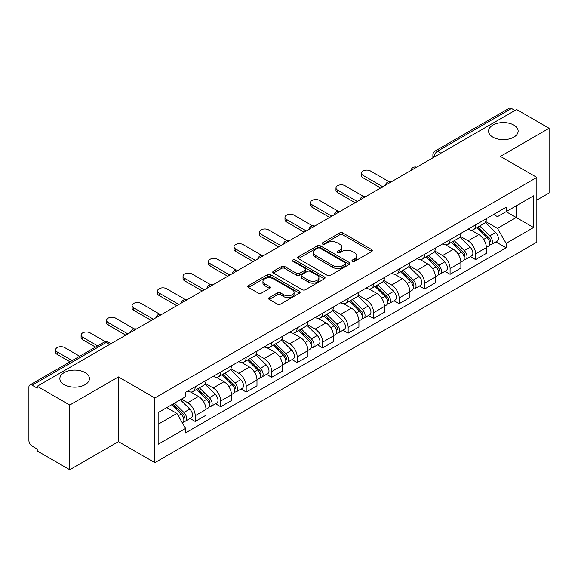 <?xml version="1.0" encoding="UTF-8"?>
<svg xmlns="http://www.w3.org/2000/svg" width="578" height="578" viewBox="0 0 578 578"><rect width="100%" height="100%" fill="white"/><g stroke="black" fill="none" stroke-linecap="round" stroke-linejoin="round"><path stroke-width="0.87" d="M352.436 261.314A1.59 0.918 0 0 0 354.682 261.314L371.719 251.481A2.269 1.308 0 0 0 372.384 250.549A2.269 1.308 0 0 0 371.719 249.624L342.855 232.963A2.269 1.308 0 0 0 339.647 232.963L322.611 242.796A1.59 0.918 0 0 0 322.141 243.446A1.59 0.918 0 0 0 322.611 244.097A1.59 0.918 0 0 0 324.85 244.097L327.061 242.818A7.254 4.191 0 0 1 337.321 242.818L339.727 244.212A7.254 4.191 0 0 1 341.851 247.174A7.254 4.191 0 0 1 339.727 250.137L337.523 251.408A1.59 0.918 0 0 0 337.061 252.059A1.59 0.918 0 0 0 337.523 252.702A1.59 0.918 0 0 0 339.77 252.702L341.974 251.43A7.254 4.191 0 0 1 352.233 251.43L354.639 252.817A7.254 4.191 0 0 1 356.771 255.779A7.254 4.191 0 0 1 354.639 258.749L352.436 260.021A1.59 0.918 0 0 0 351.973 260.664A1.59 0.918 0 0 0 352.436 261.314L352.436 260.021M85.103 372.593A14.79 8.54 0 0 0 68.984 370.744A14.79 8.54 0 0 0 59.859 378.626A14.79 8.54 0 0 0 64.187 384.666A14.79 8.54 0 0 0 80.306 386.516A14.79 8.54 0 0 0 89.431 378.626A14.79 8.54 0 0 0 85.103 372.593M513.813 125.079A14.79 8.54 0 0 0 497.694 123.23A14.79 8.54 0 0 0 488.569 131.119A14.79 8.54 0 0 0 492.897 137.152A14.79 8.54 0 0 0 509.016 139.002A14.79 8.54 0 0 0 518.141 131.119A14.79 8.54 0 0 0 513.813 125.079M269.247 297.583A2.269 1.308 0 0 0 268.582 298.515A2.269 1.308 0 0 0 269.247 299.44L277.346 304.115A2.269 1.308 0 0 0 280.554 304.115L299.476 293.191A2.269 1.308 0 0 0 300.141 292.266A2.269 1.308 0 0 0 299.476 291.334L270.612 274.673A2.269 1.308 0 0 0 267.404 274.673L248.482 285.597A2.269 1.308 0 0 0 247.818 286.522A2.269 1.308 0 0 0 248.482 287.447L258.258 293.097A2.269 1.308 0 0 0 261.466 293.097L269.565 288.422A2.269 1.308 0 0 0 270.229 287.497A2.269 1.308 0 0 0 269.565 286.565L264.717 283.769A6.069 3.504 0 0 1 262.939 281.291A6.069 3.504 0 0 1 266.682 278.054A6.069 3.504 0 0 1 273.293 278.813L292.302 289.788A6.069 3.504 0 0 1 294.079 292.266A6.069 3.504 0 0 1 290.329 295.495A6.069 3.504 0 0 1 283.719 294.737L280.554 292.909A2.269 1.308 0 0 0 277.346 292.909L269.247 297.583L269.247 299.44M154.868 397.967L118.432 376.928L69.743 405.041L37.23 386.27L516.587 109.517L549.1 128.287L500.411 156.4L536.846 177.432L154.868 397.967L154.868 462.675L536.846 242.139L536.846 177.432M327.22 275.316A2.269 1.308 0 0 0 330.428 275.316L349.35 264.392A2.269 1.308 0 0 0 350.015 263.467A2.269 1.308 0 0 0 349.35 262.542L320.487 245.874A2.269 1.308 0 0 0 317.279 245.874L298.356 256.798A2.269 1.308 0 0 0 297.692 257.73A2.269 1.308 0 0 0 298.356 258.655L327.22 275.316M293.458 261.661A1.59 0.918 0 0 1 295.069 261.885L295.069 259.999L324.41 276.941A2.269 1.308 0 0 1 325.074 277.866A2.269 1.308 0 0 1 324.41 278.791L305.487 289.715A2.269 1.308 0 0 1 302.28 289.715L273.416 273.047L273.416 271.198A2.269 1.308 0 0 0 272.751 272.122A2.269 1.308 0 0 0 273.416 273.047M273.416 271.198L281.515 266.523A2.269 1.308 0 0 1 284.723 266.523L296.427 273.286A2.269 1.308 0 0 0 299.635 273.286L305.011 270.179A2.269 1.308 0 0 0 305.675 269.254A2.269 1.308 0 0 0 305.011 268.329L292.822 261.292A1.59 0.918 0 0 1 292.352 260.642A1.59 0.918 0 0 1 293.335 259.797A1.59 0.918 0 0 1 295.069 259.999M69.743 405.041L69.743 469.748L37.23 450.977L37.23 449.092L32.166 446.165A4.624 2.666 -120 0 1 28.9 440.508L28.9 387.115A4.624 2.666 -120 0 1 29.854 385.006L103.867 342.277A4.624 2.666 60 0 1 106.179 342.501L32.166 385.23A4.624 2.666 -120 0 0 29.854 385.006M536.846 200.067L549.1 192.994L549.1 128.287M69.743 469.748L118.432 441.643L154.868 462.675M37.23 386.27L37.23 388.156L32.166 385.23M440.942 153.192L437.51 151.212A4.624 2.666 60 0 0 435.198 150.981L509.211 108.252A4.624 2.666 60 0 1 511.523 108.476L437.51 151.212A4.624 2.666 120 0 0 434.244 156.869L434.244 157.057M514.955 110.463L511.523 108.476M475.578 224.878A10.628 6.134 60 0 1 473.375 229.647L484.162 223.426A10.628 6.134 -120 0 0 486.365 218.65M460.276 236.323L468.064 240.816A10.628 6.134 60 0 1 475.578 253.836L486.365 247.608A10.628 6.134 -120 0 0 478.844 234.596L471.128 230.138M486.365 247.608L486.365 253.366L475.578 259.587L470.413 256.603M473.375 229.647A10.628 6.134 60 0 1 468.144 229.17M475.578 253.836L475.578 259.587M450.089 239.595A10.628 6.134 60 0 1 447.892 244.364L458.672 238.136A10.628 6.134 -120 0 0 460.876 233.368M444.923 271.32L450.089 274.304L460.876 268.076L460.876 262.325A10.628 6.134 -120 0 0 453.362 249.306L445.638 244.855M447.892 244.364A10.628 6.134 60 0 1 442.661 243.887M434.786 251.04L442.575 255.534A10.628 6.134 60 0 1 450.089 268.553L450.089 274.304M424.606 254.306A10.628 6.134 60 0 1 422.402 259.081L433.189 252.853A10.628 6.134 -120 0 0 435.386 248.085M419.433 286.038L424.606 289.022L435.386 282.794L435.386 277.043A10.628 6.134 -120 0 0 427.872 264.023L420.155 259.565M422.402 259.081A10.628 6.134 60 0 1 417.171 258.597M409.303 265.75L417.092 270.251A10.628 6.134 60 0 1 424.606 283.263L424.606 289.022M399.116 269.023A10.628 6.134 60 0 1 396.92 273.791L407.7 267.571A10.628 6.134 -120 0 0 409.903 262.795M393.95 300.748L399.116 303.732L409.903 297.511L409.903 291.753A10.628 6.134 -120 0 0 402.382 278.74L394.666 274.283M396.92 273.791A10.628 6.134 60 0 1 391.682 273.315M383.814 280.467L391.602 284.961A10.628 6.134 60 0 1 399.116 297.981L399.116 303.732M373.634 283.74A10.628 6.134 60 0 1 371.43 288.509L382.21 282.281A10.628 6.134 -120 0 0 384.413 277.512M368.461 315.465L373.634 318.449L384.413 312.221L384.413 306.47A10.628 6.134 -120 0 0 376.899 293.451L369.183 289M371.43 288.509A10.628 6.134 60 0 1 366.199 288.032M358.324 295.185L366.112 299.679A10.628 6.134 60 0 1 373.634 312.698L373.634 318.449M348.144 298.45A10.628 6.134 60 0 1 345.94 303.226L356.727 296.998A10.628 6.134 -120 0 0 358.924 292.23M342.971 330.183L348.144 333.166L358.924 326.938L358.924 321.187A10.628 6.134 -120 0 0 351.41 308.168L343.693 303.71M345.94 303.226A10.628 6.134 60 0 1 340.709 302.742M332.841 309.895L340.63 314.396A10.628 6.134 60 0 1 348.144 327.408L348.144 333.166M322.654 313.168A10.628 6.134 60 0 1 320.458 317.936L331.237 311.715A10.628 6.134 -120 0 0 333.441 306.94M317.488 344.893L322.654 347.877L333.441 341.656L333.441 335.897A10.628 6.134 -120 0 0 325.927 322.885L318.203 318.427M320.458 317.936A10.628 6.134 60 0 1 315.22 317.459M307.351 324.612L315.14 329.106A10.628 6.134 60 0 1 322.654 342.125L322.654 347.877M297.171 327.885A10.628 6.134 60 0 1 294.968 332.653L305.748 326.425A10.628 6.134 -120 0 0 307.951 321.657M291.998 359.61L297.171 362.594L307.951 356.366L307.951 350.615A10.628 6.134 -120 0 0 300.437 337.595L292.721 333.145M294.968 332.653A10.628 6.134 60 0 1 289.737 332.177M281.869 339.329L289.65 343.823A10.628 6.134 60 0 1 297.171 356.843L297.171 362.594M271.682 342.595A10.628 6.134 60 0 1 269.478 347.371L280.265 341.143A10.628 6.134 -120 0 0 282.461 336.374M266.509 374.327L271.682 377.311L282.461 371.083L282.461 365.332A10.628 6.134 -120 0 0 274.947 352.313L267.231 347.855M269.478 347.371A10.628 6.134 60 0 1 264.247 346.887M256.379 354.039L264.168 358.541A10.628 6.134 60 0 1 271.682 371.553L271.682 377.311M246.192 357.312A10.628 6.134 60 0 1 243.995 362.081L254.775 355.86A10.628 6.134 -120 0 0 256.979 351.084M241.026 389.037L246.192 392.021L256.979 385.801L256.979 380.042A10.628 6.134 -120 0 0 249.465 367.03L241.741 362.572M243.995 362.081A10.628 6.134 60 0 1 238.765 361.604M230.889 368.757L238.678 373.251A10.628 6.134 60 0 1 246.192 386.27L246.192 392.021M220.709 372.03A10.628 6.134 60 0 1 218.506 376.798L229.293 370.57A10.628 6.134 -120 0 0 231.489 365.802M215.536 403.755L220.709 406.739L231.489 400.511L231.489 394.76A10.628 6.134 -120 0 0 223.975 381.74L216.259 377.29M218.506 376.798A10.628 6.134 60 0 1 213.275 376.321M205.407 383.474L213.195 387.968A10.628 6.134 60 0 1 220.709 400.988L220.709 406.739M195.22 386.74A10.628 6.134 60 0 1 193.016 391.516L203.803 385.288A10.628 6.134 -120 0 0 206.006 380.519M190.054 418.472L195.22 421.456L206.006 415.228L206.006 409.477A10.628 6.134 -120 0 0 198.485 396.457L190.769 392M193.016 391.516A10.628 6.134 60 0 1 187.785 391.031M181.499 399.102L187.706 402.685A10.628 6.134 60 0 1 195.22 415.698L195.22 421.456M493.634 214.452L497.47 216.671L533.581 195.826L516.262 205.826L516.262 217.523L497.47 228.368L485.766 221.605M158.134 424.281L176.919 413.436L185.581 428.435L158.134 444.28L158.134 412.584L185.581 396.739L185.581 392.31L506.133 207.242L506.133 211.671L533.581 227.522L506.133 243.367L497.47 228.368M533.581 195.826L533.581 227.522M185.581 428.435L185.581 432.871L506.133 247.803L506.133 243.367M118.432 376.928L118.432 441.643M176.919 413.436L166.789 407.591M495.895 241.893L506.133 247.803M353.071 261.538L354.639 260.635A7.254 4.191 0 0 0 356.771 257.672L356.771 255.779M341.851 247.174L341.851 249.06A7.254 4.191 0 0 1 339.727 252.022L338.159 252.926M371.69 251.495L342.855 234.849A2.269 1.308 0 0 0 339.647 234.849L323.246 244.321M349.322 264.413L320.487 247.76A2.269 1.308 0 0 0 317.279 247.76L298.385 258.669M345.341 264.117A1.59 0.918 0 0 0 345.803 263.467A1.59 0.918 0 0 0 345.341 262.817L320.002 248.193A1.59 0.918 0 0 0 317.756 248.193L315.429 249.53A7.254 4.191 0 0 0 313.305 252.499A7.254 4.191 0 0 0 315.429 255.462L332.755 265.461A7.254 4.191 0 0 0 343.014 265.461L345.341 264.117L345.341 266.003A1.59 0.918 0 0 0 345.803 265.353L345.803 263.467M313.305 252.499L313.305 254.385A7.254 4.191 0 0 0 315.429 257.347L315.429 255.462M345.341 266.003L343.014 267.347A7.254 4.191 0 0 1 332.755 267.347L315.429 257.347M273.445 273.069L281.515 268.409L281.515 266.523M305.675 269.254L305.675 271.14A2.269 1.308 0 0 1 305.011 272.065L299.635 275.171A2.269 1.308 0 0 1 296.427 275.171L284.723 268.409A2.269 1.308 0 0 0 281.515 268.409M295.069 261.885L324.381 278.806M308.58 280.294A6.069 3.504 0 0 0 315.191 281.053A6.069 3.504 0 0 0 318.933 277.816A6.069 3.504 0 0 0 317.156 275.345L310.458 271.479A2.269 1.308 0 0 0 307.25 271.479L301.882 274.579A2.269 1.308 0 0 0 301.217 275.504A2.269 1.308 0 0 0 301.882 276.429L308.58 280.294L308.58 282.18A6.069 3.504 0 0 0 315.191 282.938A6.069 3.504 0 0 0 318.933 279.709L318.933 277.816M301.217 275.504L301.217 277.389A2.269 1.308 0 0 0 301.882 278.314L301.882 276.429M308.58 282.18L301.882 278.314M294.079 292.266L294.079 294.151A6.069 3.504 0 0 1 290.329 297.388A6.069 3.504 0 0 1 283.719 296.622L280.554 294.794A2.269 1.308 0 0 0 277.346 294.794L269.276 299.455M262.939 281.291L262.939 283.177A6.069 3.504 0 0 0 264.717 285.655L264.717 283.769M269.536 288.436L264.717 285.655M299.447 293.205L270.612 276.559A2.269 1.308 0 0 0 267.404 276.559L248.511 287.468M476.951 227.588L486.994 237.493A5.773 3.338 60 0 1 488.518 246.156L486.358 247.398M478.952 229.56L483.208 232.016M389.088 181.73L370.527 171.016A5.318 3.071 -0 0 0 364.732 170.351A5.318 3.071 -0 0 0 361.452 173.19A5.318 3.071 -0 0 0 363.013 175.358L382.78 186.773M478.064 226.944L489.06 237.789A2.774 1.604 60 0 1 489.79 241.951A2.774 1.604 60 0 1 489.537 242.045M479.726 225.984L489.768 235.889A5.773 3.338 60 0 1 491.293 244.552A5.773 3.338 60 0 1 489.552 244.732M485.347 222.328L495.649 232.493A5.773 3.338 60 0 1 497.174 241.156L491.293 244.552M380.656 187.994L363.013 177.807A5.318 3.071 180 0 1 361.452 175.64L361.452 173.19M451.461 242.305L461.504 252.21A5.773 3.338 60 0 1 463.029 260.866L460.876 262.109M453.463 244.277L457.725 246.734M363.598 196.448L345.037 185.733A5.318 3.071 -0 0 0 339.25 185.068A5.318 3.071 -0 0 0 335.97 187.901A5.318 3.071 -0 0 0 337.523 190.075L357.291 201.484M452.574 241.662L463.57 252.507A2.774 1.604 60 0 1 464.3 256.661A2.774 1.604 60 0 1 464.047 256.762M454.243 240.701L464.279 250.606A5.773 3.338 60 0 1 465.803 259.262A5.773 3.338 60 0 1 464.062 259.45M459.857 237.045L470.167 247.211A5.773 3.338 60 0 1 471.684 255.866L465.803 259.262M355.167 202.712L337.523 192.525A5.318 3.071 180 0 1 335.97 190.357L335.97 187.901M425.979 257.015L436.014 266.92A5.773 3.338 60 0 1 437.539 275.583L435.386 276.826M427.98 258.995L432.236 261.451M338.108 211.165L319.555 200.45A5.318 3.071 -0 0 0 313.76 199.786A5.318 3.071 -0 0 0 310.48 202.618A5.318 3.071 -0 0 0 312.033 204.785L331.808 216.201M427.091 256.372L438.088 267.224A2.774 1.604 60 0 1 438.818 271.378A2.774 1.604 60 0 1 438.565 271.479M428.753 255.411L438.796 265.316A5.773 3.338 60 0 1 440.32 273.979A5.773 3.338 60 0 1 438.572 274.167M434.374 251.755L444.677 261.921A5.773 3.338 60 0 1 446.202 270.583L440.32 273.979M329.684 217.429L312.033 207.242A5.318 3.071 180 0 1 310.48 205.067L310.48 202.618M400.489 271.732L410.532 281.638A5.773 3.338 60 0 1 412.056 290.3L409.896 291.543M402.49 273.705L406.746 276.161M312.626 225.875L294.065 215.161A5.318 3.071 -0 0 0 288.27 214.496A5.318 3.071 -0 0 0 284.99 217.335A5.318 3.071 -0 0 0 286.551 219.503L306.318 230.918M401.602 271.089L412.598 281.934A2.774 1.604 60 0 1 413.328 286.096A2.774 1.604 60 0 1 413.075 286.189M403.263 270.128L413.306 280.034A5.773 3.338 60 0 1 414.831 288.697A5.773 3.338 60 0 1 413.089 288.877M408.884 266.472L419.187 276.638A5.773 3.338 60 0 1 420.712 285.301L414.831 288.697M304.194 232.139L286.551 221.952A5.318 3.071 180 0 1 284.99 219.785L284.99 217.335M374.999 286.45L385.042 296.355A5.773 3.338 60 0 1 386.566 305.011L384.413 306.253M377.008 288.422L381.263 290.879M287.136 240.593L268.575 229.878A5.318 3.071 -0 0 0 262.788 229.213A5.318 3.071 -0 0 0 259.508 232.045A5.318 3.071 -0 0 0 261.061 234.22L280.829 245.628M376.119 285.807L387.108 296.651A2.774 1.604 60 0 1 387.845 300.806A2.774 1.604 60 0 1 387.592 300.907M377.781 284.846L387.824 294.751A5.773 3.338 60 0 1 389.341 303.407A5.773 3.338 60 0 1 387.6 303.594M383.402 281.19L393.705 291.355A5.773 3.338 60 0 1 395.229 300.011L389.341 303.407M278.704 246.857L261.061 236.669A5.318 3.071 180 0 1 259.508 234.502L259.508 232.045M349.517 301.16L359.552 311.065A5.773 3.338 60 0 1 361.077 319.728L358.924 320.971M351.518 303.139L355.773 305.596M261.653 255.31L243.092 244.595A5.318 3.071 -0 0 0 237.298 243.93A5.318 3.071 -0 0 0 234.018 246.763A5.318 3.071 -0 0 0 235.578 248.93L255.346 260.346M350.629 300.517L361.626 311.361A2.774 1.604 60 0 1 362.355 315.523A2.774 1.604 60 0 1 362.103 315.624M352.291 299.556L362.334 309.461A5.773 3.338 60 0 1 363.858 318.124A5.773 3.338 60 0 1 362.11 318.312M357.912 295.9L368.215 306.065A5.773 3.338 60 0 1 369.739 314.728L363.858 318.124M253.222 261.574L235.578 251.387A5.318 3.071 180 0 1 234.018 249.212L234.018 246.763M324.027 315.877L334.07 325.782A5.773 3.338 60 0 1 335.594 334.438L333.434 335.688M326.028 317.849L330.284 320.306M236.164 270.02L217.603 259.305A5.318 3.071 -0 0 0 211.815 258.641A5.318 3.071 -0 0 0 208.528 261.48A5.318 3.071 -0 0 0 210.089 263.647L229.856 275.063M325.139 315.234L336.136 326.079A2.774 1.604 60 0 1 336.866 330.24A2.774 1.604 60 0 1 336.613 330.334M326.808 314.273L336.844 324.179A5.773 3.338 60 0 1 338.368 332.841A5.773 3.338 60 0 1 336.627 333.022M332.422 310.617L342.725 320.783A5.773 3.338 60 0 1 344.25 329.446L338.368 332.841M227.732 276.284L210.089 266.097A5.318 3.071 180 0 1 208.528 263.929L208.528 261.48M298.537 330.587L308.58 340.5A5.773 3.338 60 0 1 310.104 349.155L307.951 350.398M300.546 332.567L304.801 335.023M210.674 284.737L192.113 274.023A5.318 3.071 -0 0 0 186.326 273.358A5.318 3.071 -0 0 0 183.045 276.19A5.318 3.071 -0 0 0 184.599 278.365L204.366 289.773M299.657 329.951L310.646 340.796A2.774 1.604 60 0 1 311.383 344.95A2.774 1.604 60 0 1 311.13 345.052M301.319 328.99L311.361 338.896A5.773 3.338 60 0 1 312.886 347.551A5.773 3.338 60 0 1 311.137 347.739M306.94 325.335L317.243 335.5A5.773 3.338 60 0 1 318.767 344.156L312.886 347.551M202.242 291.001L184.599 280.814A5.318 3.071 180 0 1 183.045 278.647L183.045 276.19M273.054 345.304L283.097 355.21A5.773 3.338 60 0 1 284.614 363.873L282.461 365.115M275.056 347.284L279.311 349.741M185.191 299.455L166.63 288.74A5.318 3.071 -0 0 0 160.836 288.075A5.318 3.071 -0 0 0 157.556 290.907A5.318 3.071 -0 0 0 159.116 293.075L178.884 304.49M274.167 344.661L285.164 355.506A2.774 1.604 60 0 1 285.893 359.668A2.774 1.604 60 0 1 285.64 359.769M275.829 343.7L285.872 353.606A5.773 3.338 60 0 1 287.396 362.269A5.773 3.338 60 0 1 285.648 362.457M281.45 340.045L291.753 350.21A5.773 3.338 60 0 1 293.277 358.873L287.396 362.269M176.76 305.719L159.116 295.531A5.318 3.071 180 0 1 157.556 293.357L157.556 290.907M247.565 360.022L257.607 369.927A5.773 3.338 60 0 1 259.132 378.583L256.979 379.833M249.566 361.994L253.821 364.451M159.701 314.165L141.14 303.45A5.318 3.071 -0 0 0 135.353 302.785A5.318 3.071 -0 0 0 132.073 305.625A5.318 3.071 -0 0 0 133.626 307.792L153.394 319.208M248.677 359.379L259.674 370.223A2.774 1.604 60 0 1 260.403 374.378A2.774 1.604 60 0 1 260.151 374.479M250.346 358.418L260.382 368.323A5.773 3.338 60 0 1 261.906 376.986A5.773 3.338 60 0 1 260.165 377.167M255.96 354.762L266.263 364.928A5.773 3.338 60 0 1 267.787 373.59L261.906 376.986M151.27 320.429L133.626 310.241A5.318 3.071 180 0 1 132.073 308.074L132.073 305.625M222.082 374.732L232.118 384.637A5.773 3.338 60 0 1 233.642 393.3L231.489 394.543M224.083 376.712L228.339 379.168M134.212 328.882L115.658 318.167A5.318 3.071 -0 0 0 109.863 317.503A5.318 3.071 -0 0 0 106.583 320.335A5.318 3.071 -0 0 0 108.137 322.51L127.904 333.918M223.195 374.089L234.191 384.941A2.774 1.604 60 0 1 234.921 389.095A2.774 1.604 60 0 1 234.668 389.196M224.856 373.135L234.899 383.041A5.773 3.338 60 0 1 236.424 391.696A5.773 3.338 60 0 1 234.675 391.884M230.478 369.479L240.78 379.645A5.773 3.338 60 0 1 242.305 388.3L236.424 391.696M125.78 335.146L108.137 324.959A5.318 3.071 180 0 1 106.583 322.791L106.583 320.335M196.592 389.449L206.635 399.355A5.773 3.338 60 0 1 208.159 408.017L205.999 409.26M198.594 391.429L202.849 393.885M105.456 341.714L90.168 332.885A5.318 3.071 -0 0 0 84.374 332.22A5.318 3.071 -0 0 0 81.093 335.052A5.318 3.071 -0 0 0 82.654 337.22L97.639 345.875M197.705 388.806L208.701 399.651A2.774 1.604 60 0 1 209.431 403.812A2.774 1.604 60 0 1 209.178 403.914M199.367 387.845L209.409 397.751A5.773 3.338 60 0 1 210.934 406.413A5.773 3.338 60 0 1 209.193 406.601M204.988 384.189L215.291 394.355A5.773 3.338 60 0 1 216.815 403.018L210.934 406.413M95.514 347.096L82.654 339.676A5.318 3.071 180 0 1 81.093 337.501L81.093 335.052M171.702 404.752L181.145 414.072A5.773 3.338 60 0 1 182.67 422.728L182.381 422.894M173.104 406.139L177.367 408.595M79.663 356.25L64.678 347.595A5.318 3.071 -0 0 0 58.891 346.93A5.318 3.071 -0 0 0 55.611 349.769A5.318 3.071 -0 0 0 57.164 351.937L72.149 360.585M172.815 404.109L183.212 414.368A2.774 1.604 60 0 1 183.941 418.523A2.774 1.604 60 0 1 183.688 418.624M174.477 403.148L183.92 412.468A5.773 3.338 60 0 1 185.444 421.131A5.773 3.338 60 0 1 183.703 421.311M180.358 399.752L189.801 409.072A5.773 3.338 60 0 1 191.325 417.735L185.444 421.131M70.025 361.814L57.164 354.386A5.318 3.071 180 0 1 55.611 352.219L55.611 349.769M434.41 156.963L434.244 156.869A4.624 2.666 0 0 1 432.893 154.983L432.893 157.837M220.709 400.988L231.489 394.76M246.192 386.27L256.979 380.042M271.682 371.553L282.461 365.332M297.171 356.843L307.951 350.615M322.654 342.125L333.441 335.897M348.144 327.408L358.924 321.187M373.634 312.698L384.413 306.47M399.116 297.981L409.903 291.753M424.606 283.263L435.386 277.043M450.089 268.553L460.876 262.325M195.22 415.698L206.006 409.477M187.706 402.685L198.485 396.457M213.195 387.968L223.975 381.74M238.678 373.251L249.465 367.03M264.168 358.541L274.947 352.313M289.65 343.823L300.437 337.595M315.14 329.106L325.927 322.885M340.63 314.396L351.41 308.168M366.112 299.679L376.899 293.451M391.602 284.961L402.382 278.74M417.092 270.251L427.872 264.023M442.575 255.534L453.362 249.306M468.064 240.816L478.844 234.596M416.312 167.41A4.624 2.666 120 0 0 414.274 168.588M390.822 182.128A4.624 2.666 120 0 0 388.784 183.305M365.339 196.838A4.624 2.666 120 0 0 363.295 198.016M339.85 211.555A4.624 2.666 120 0 0 337.812 212.733M314.367 226.273A4.624 2.666 120 0 0 312.322 227.45M288.877 240.983A4.624 2.666 120 0 0 286.84 242.16M263.387 255.7A4.624 2.666 120 0 0 261.35 256.878M237.905 270.417A4.624 2.666 120 0 0 235.86 271.595M212.415 285.127A4.624 2.666 120 0 0 210.378 286.305M186.925 299.845A4.624 2.666 120 0 0 184.888 301.022M161.443 314.562A4.624 2.666 120 0 0 159.398 315.74M135.953 329.272A4.624 2.666 120 0 0 133.915 330.45M109.61 344.481L106.179 342.501A4.624 2.666 120 0 1 108.491 342.277A4.624 4.624 0 0 0 103.867 342.277M354.639 260.635L354.639 258.749M337.523 252.702L337.523 251.408M339.727 252.022L339.727 250.137M322.611 244.097L322.611 242.796M339.647 234.849L339.647 232.963M342.855 234.849L342.855 232.963M371.719 251.481L371.719 249.624M298.356 258.655L298.356 256.798M317.279 247.76L317.279 245.874M320.487 247.76L320.487 245.874M349.35 264.392L349.35 262.542M332.755 267.347L332.755 265.461M343.014 267.347L343.014 265.461M284.723 268.409L284.723 266.523M296.427 275.171L296.427 273.286M299.635 275.171L299.635 273.286M305.011 272.065L305.011 270.179M324.41 278.791L324.41 276.941M277.346 294.794L277.346 292.909M280.554 294.794L280.554 292.909M283.719 296.622L283.719 294.737M269.565 288.422L269.565 286.565M248.482 287.447L248.482 285.597M267.404 276.559L267.404 274.673M270.612 276.559L270.612 274.673M299.476 293.191L299.476 291.334M486.994 237.493L483.67 239.408M490.368 240.679L489.328 241.279M495.649 232.493L489.768 235.889M363.013 177.807L363.013 175.358M461.504 252.21L458.188 254.125M464.878 255.397L463.838 255.996M470.167 247.211L464.279 250.606M337.523 192.525L337.523 190.075M436.014 266.92L432.698 268.835M439.388 270.107L438.348 270.706M444.677 261.921L438.796 265.316M312.033 207.242L312.033 204.785M410.532 281.638L407.215 283.552M413.906 284.824L412.865 285.424M419.187 276.638L413.306 280.034M286.551 221.952L286.551 219.503M385.042 296.355L381.726 298.27M388.416 299.541L387.376 300.141M393.705 291.355L387.824 294.751M261.061 236.669L261.061 234.22M359.552 311.065L356.236 312.98M362.926 314.251L361.886 314.851M368.215 306.065L362.334 309.461M235.578 251.387L235.578 248.93M334.07 325.782L330.753 327.697M337.444 328.969L336.403 329.568M342.725 320.783L336.844 324.179M210.089 266.097L210.089 263.647M308.58 340.5L305.263 342.414M311.954 343.679L310.913 344.286M317.243 335.5L311.361 338.896M184.599 280.814L184.599 278.365M283.097 355.21L279.774 357.125M286.464 358.396L285.424 358.996M291.753 350.21L285.872 353.606M159.116 295.531L159.116 293.075M257.607 369.927L254.291 371.842M260.981 373.113L259.941 373.713M266.263 364.928L260.382 368.323M133.626 310.241L133.626 307.792M232.118 384.637L228.801 386.559M235.492 387.824L234.451 388.43M240.78 379.645L234.899 383.041M108.137 324.959L108.137 322.51M206.635 399.355L203.311 401.269M210.009 402.541L208.969 403.141M215.291 394.355L209.409 397.751M82.654 339.676L82.654 337.22M181.145 414.072L178.255 415.741M184.519 417.258L183.479 417.858M189.801 409.072L183.92 412.468M57.164 354.386L57.164 351.937M416.702 167.187A4.624 4.624 0 0 0 410.777 170.604M391.219 181.897A4.624 4.624 0 0 0 385.288 185.321M365.73 196.614A4.624 4.624 0 0 0 359.798 200.039M340.24 211.331A4.624 4.624 0 0 0 334.315 214.749M314.757 226.041A4.624 4.624 0 0 0 308.825 229.466M289.267 240.759A4.624 4.624 0 0 0 283.343 244.183M263.785 255.476A4.624 4.624 0 0 0 257.853 258.893M238.295 270.186A4.624 4.624 0 0 0 232.363 273.611M212.805 284.903A4.624 4.624 0 0 0 206.881 288.328M187.323 299.621A4.624 4.624 0 0 0 181.391 303.038M161.833 314.331A4.624 4.624 0 0 0 155.901 317.756M136.343 329.048A4.624 4.624 0 0 0 130.418 332.473M110.962 343.7L108.491 342.277M435.198 150.981A4.624 4.624 0 0 0 432.893 154.983"/></g></svg>
